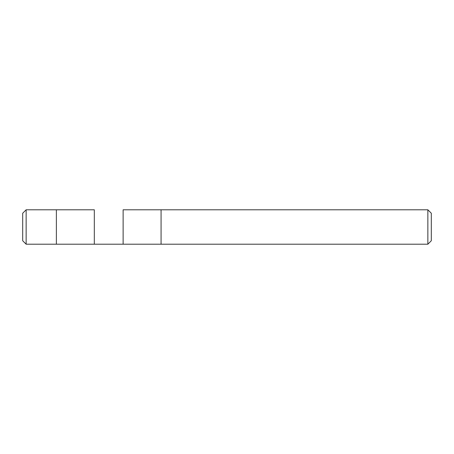 <?xml version="1.0" encoding="UTF-8"?>
<svg xmlns="http://www.w3.org/2000/svg" width="454" height="454" viewBox="0 0 454 454"><rect width="100%" height="100%" fill="white"/><g stroke="black" fill="none" stroke-linecap="round" stroke-linejoin="round"><path stroke-width="0.68" d="M184.42 209.793L177.537 209.793L184.42 209.793M123.125 244.207L123.125 209.793L427.861 209.793L431.3 213.238L431.3 240.762L427.861 244.207L26.139 244.207L22.7 240.762L22.7 213.238L26.139 209.793L26.139 244.207M94.319 244.207L94.319 209.793L56.375 209.793L56.375 244.207M56.375 209.793L26.139 209.793M427.861 209.793L427.861 244.207M161.068 244.207L161.068 209.793L177.537 209.793"/></g></svg>

